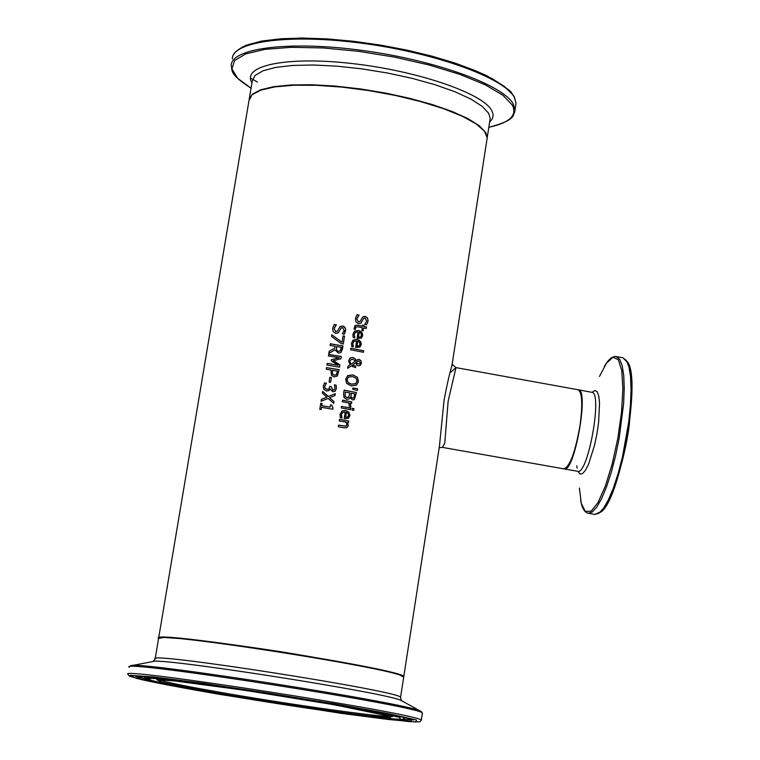 <?xml version="1.0" encoding="UTF-8"?>
<svg xmlns="http://www.w3.org/2000/svg" width="760" height="760" viewBox="0 0 760 760"><rect width="100%" height="100%" fill="white"/><g stroke="black" fill="none" stroke-linecap="round" stroke-linejoin="round"><path stroke-width="1.14" d="M321.433 407.331L321.072 409.555L319.77 409.345L320.758 403.237L322.059 403.446L321.689 405.716L330.182 407.123L330.543 404.852L331.702 405.051L333.032 407.93L332.823 409.231L321.433 407.331L321.024 409.545M330.534 404.909L331.635 405.099L332.975 407.977L332.776 409.222M320.748 403.294L322.002 403.493L321.632 405.764L330.182 407.123M355.138 332.633L354.207 334.514L354.825 337.858M354.284 331.331L358.378 330.514L361.332 331.93L362.653 334.875L361.532 337.962M359.262 332.243L358.473 337.165L360.62 336.86L361.399 335.378L360.971 333.374L359.262 332.243L358.406 337.221L360.705 336.794M354.369 336.442L354.873 337.867L353.172 337.544L352.906 334.219L354.578 331.094L358.435 330.448L360.658 331.293L362.387 333.279L362.653 335.72L361.351 338.105L357.048 338.456L358.074 332.015L355.366 332.443L354.274 334.457L354.312 336.499M359.072 315.077L356.849 318.716L358.463 321.869L359.908 321.603L362.909 316.749L365.237 316.388L367.279 317.68L368.125 320.653L366.681 324.776L364.752 324.377L366.643 321.081L365.132 318.136L363.698 318.402L360.848 323.171L358.445 323.627L356.012 322.002L355.404 318.563L357.019 314.678L358.995 315.248M356.972 314.744L359.005 315.134M358.52 315.647L356.782 318.772L358.397 321.926L359.993 321.527M362.909 316.749L365.864 316.663L367.688 318.554L367.983 321.319L366.662 324.767M363.527 318.544L361.019 323.028M353.713 341.591L352.763 343.491L353.381 346.835M352.877 340.29L356.934 339.483L359.898 340.898L361.219 343.843L360.078 346.959M357.827 341.221L357.038 346.142L358.967 345.971L359.964 344.346L359.537 342.342L357.827 341.221L356.972 346.199L359.252 345.781M352.934 345.43L353.438 346.845L351.738 346.522L351.462 343.197L353.162 340.043L357 339.425L359.224 340.262L360.952 342.256L361.219 344.688L359.888 347.101L355.604 347.434L356.639 340.993L353.951 341.401L352.83 343.434L352.868 345.486M354.825 325.651L357.438 325.213L362.529 326.211L362.767 325.099L364.04 325.356L363.802 326.467L366.424 326.999L366.187 328.5M364.04 325.356L363.869 326.41L366.491 326.942L366.244 328.51L363.622 327.978L363.166 330.856L361.883 330.6L362.349 327.721L357.969 326.857L355.841 326.885L355.433 329.346L354.027 329.08L355.005 325.498L357.504 325.156L362.596 326.154M362.757 325.175L363.974 325.413M363.622 327.978L363.109 330.847M355.442 329.251L355.747 326.962M350.863 348.279L363.622 350.769L363.375 352.269M363.688 350.712L363.432 352.279L350.626 349.78L350.873 348.213L363.622 350.769M350.037 364.838L348.612 360.687L350.18 358.007L352.887 357.494L355.034 358.663L356.108 360.477L359.1 359.347L360.905 360.591L361.399 363.204L360.078 365.503L358.368 365.835L356.782 365.028L355.709 362.843L352.25 365.199L355.775 366.044L355.519 367.678L351.177 365.94L347.643 368.353L347.985 366.215L350.037 364.838L347.985 366.225M355.775 366.044L355.462 367.669M349.866 358.255L352.82 357.542L354.967 358.71L356.108 360.477M352.25 365.199L355.709 366.101M356.535 360.059L359.034 359.394L360.838 360.639L361.332 363.261L360.24 365.389M355.385 361.161L353.01 359.29L350.882 359.68L349.894 361.389L350.882 364.258L355.385 361.161L350.882 364.258M350.673 359.841L349.828 361.447L350.825 364.306M357.209 363.613L359.717 363.983L360.382 362.938L358.919 360.99L356.421 362.168L357.143 363.669L359.793 363.926M356.421 362.168L357.143 363.669M357.115 361.494L356.354 362.226M347.377 375.887L352.897 374.927L357.38 377.349L358.387 381.681L356.554 385.044M348.194 377.33L346.949 380.266L348.374 382.974L351.405 384.218L355.832 383.553M347.063 379.44L348.137 382.651L351.471 384.161L355.338 383.866L357.048 381.358L356.221 378.347L352.678 376.599L348.498 377.112L347.063 379.44M357.447 377.292L358.454 381.624L356.24 385.272L351.196 385.89L346.683 383.496L345.648 379.164L347.785 375.582L352.963 374.88L357.38 377.349M356.449 392.521L354.255 399.608L352.44 399.855L350.037 397.584L348.868 398.99L346.598 399.342L344.005 397.527L343.577 393.747L344.147 390.165L356.449 392.521L354.388 399.522M344.137 390.231L356.383 392.568M350.037 397.584L349.049 398.858M345.287 392.084L345.144 396.359L346.798 397.594L348.878 396.948L349.847 392.939L345.23 392.131L345.078 396.406L346.74 397.641L348.45 397.385M351.215 393.205L351.015 397.072L352.488 398.078L353.865 397.689L354.797 393.898L351.148 393.252L350.949 397.128L352.422 398.126L353.637 397.908M352.811 388.113L357.561 388.683L357.276 390.469M357.627 388.626L357.333 390.488L352.64 389.187L352.82 388.056L357.561 388.683M350.559 409.706L341.297 407.968L341.544 406.391L350.806 408.13L350.559 409.706M350.806 408.13L350.502 409.697M341.534 406.448L350.74 408.177M350.18 403.218L350.959 406.866L349.344 406.552L348.868 402.971L342.294 401.745L342.541 400.159L351.804 401.907L351.548 403.484L350.113 403.265L350.911 406.856M342.532 400.226L351.738 401.954L351.49 403.474M341.715 411.179L345.562 410.542L348.536 411.948L349.856 414.903L348.498 418.219M340.052 414.323L342.048 410.951L345.619 410.495L348.878 412.205L349.856 415.767L348.394 418.285L345.069 418.722L344.213 418.57L345.258 412.072L342.741 412.376L341.43 414.551L342.038 417.981L340.328 417.667L340.052 414.323M341.534 416.556L342.048 417.895M342.503 412.537L341.363 414.599L341.468 416.603M346.446 412.291L345.648 417.249L347.595 417.069L348.593 415.425L348.166 413.411L346.446 412.291L345.591 417.297L347.529 417.107M352.345 408.386L353.894 408.69L353.618 410.419M353.96 408.642L353.666 410.428L352.07 410.115L352.355 408.329L353.894 408.69M347.462 422.455L348.289 425.552L347.006 427.566L344.318 427.832L338.285 426.721L338.542 425.134L345.962 426.198L346.883 424.859L346.151 422.209L339.216 420.926L339.473 419.339L348.735 421.078L348.488 422.655L347.396 422.503L348.222 425.6L347.177 427.462M338.533 425.191L346.256 426.056M348.735 421.078L348.431 422.645M339.463 419.397L348.678 421.125M340.955 328.177L338.438 332.671M339.834 326.781L343.016 326.106L345.43 328.519L345.572 330.819L344.213 334.305L342.522 333.621M335.749 325.451L334.039 328.548L335.702 331.664L337.364 331.208M334.219 324.529L336.3 324.976M342.256 333.839L344.175 330.619L342.617 327.712L341.126 328.026L338.248 332.832L335.758 333.365L333.25 331.797L332.623 328.377L334.267 324.463L336.376 324.805L334.096 328.491L335.768 331.597L337.269 331.293L340.109 326.534L343.073 326.04L344.822 327.199L345.629 328.956L344.233 334.305M343.273 344.023L341.392 343.691L331.531 336.528L331.816 334.761L342.038 342.294L343.073 335.882L344.536 336.138L343.273 344.023M344.536 336.138L343.216 344.014M343.055 335.948L344.479 336.205M342.038 342.294L331.806 334.856M336.537 346.484L336.594 350.293L338.456 351.329L340.252 350.835L341.269 347.291L336.481 346.541L336.537 350.351L338.399 351.386L340.119 350.959M330.353 343.843L342.912 345.952L341.022 352.402M342.969 345.895L342.456 349.096L340.812 352.573L338.314 353.077L335.036 349.875L328.814 353.4L329.156 351.253L334.77 348.203L335.141 346.247L330.096 345.43L330.363 343.776L342.912 345.952M329.156 351.253L334.827 348.147M334.087 376.922L331.464 375.354L330.98 370.006L326.249 369.236L326.515 367.584L339.14 369.692L337.335 375.953L334.087 376.922M339.14 369.692L337.031 376.228M326.505 367.65L339.084 369.749M332.415 370.243L332.557 374.158L334.315 375.183L336.376 374.613L337.43 371.099L332.358 370.3L332.5 374.214L334.257 375.231L336.176 374.794M333.402 360.667L339.919 364.866L339.549 367.175L326.923 365.056L327.19 363.403L338.077 365.218L331.217 360.724L331.379 359.717L339.283 357.741L328.405 355.927L328.652 354.388L341.269 356.497L340.898 358.758L333.336 360.724L339.853 364.923L339.501 367.166M328.643 354.454L341.202 356.554L340.851 358.777M331.369 359.755L339.283 357.741M327.18 363.47L338.077 365.218M330.628 382.28L329.089 382.033L329.859 377.312L331.388 377.568L330.628 382.28M331.388 377.568L330.581 382.28M329.849 377.368L331.331 377.615M329.821 386.422L331.17 386.65L332.785 390.108L334.162 389.766M324.539 382.945L326.315 383.24L324.672 386.365L325.08 388.369L326.942 389.376L328.823 388.997M330.153 389.034L329.166 390.459M334.343 384.93L336.072 385.225L336.319 388.616L335.008 391.276M326.373 383.183L324.729 386.308L325.137 388.322L326.999 389.329L328.956 388.882L329.83 386.365L331.227 386.602L332.842 390.051L334.087 389.823L334.951 388.18L334.352 384.864L336.129 385.177L336.376 388.559L335.245 391.067L332.747 391.78L330.173 388.977L328.966 390.611L326.601 391.01L323.922 389.443L323.238 386.175L324.577 382.897L326.315 383.24M326.942 397.147L322.373 393.233L322.667 391.438L328.377 396.454L335.284 393.67L334.979 395.57L329.574 397.708L334.01 401.584L333.726 403.38L328.149 398.411L321.081 401.27L321.385 399.37L326.942 397.147L321.375 399.399M334.01 401.584L333.678 403.332M329.574 397.708L333.953 401.631M322.648 391.533L328.32 396.501L335.226 393.718L334.923 395.589M158.65 638.02L248.995 100.538L252.083 94.753L260.832 90.117L274.93 86.877L293.797 85.234L316.53 85.31L341.981 87.115L368.828 90.582L395.637 95.513L420.983 101.659L443.536 108.68L462.166 116.194L475.988 123.814L484.424 131.138L487.198 137.835L486.903 139.726M158.602 638.381L158.593 638.362C146.822 629.109 407.873 669.987 403.75 676.751L403.626 677.549M452.342 362.928L451.887 365.921C449.73 372.704 447.127 384.104 444.077 400.111L439.423 446.376M451.887 365.921L452.285 364.401L455.971 367.612L451.022 372.058M441.816 447.279L563.863 468.853C569.933 466.744 575.339 452.124 580.089 425.001C582.825 403.987 582.16 392.245 578.103 389.756L577.989 389.737M403.389 676.837C411.426 670.785 153.625 630.002 158.992 638.2M439.195 447.83L442.681 447.146L444.771 443.033L448.124 401.318L455.971 367.612L578.103 389.756M564.1 468.891L564.253 468.93C574.294 473.242 589.294 389.927 578.493 389.823L578.236 389.785M591.726 392.226L591.85 392.245C602.88 392.388 587.889 475.637 577.619 471.285L564.347 468.939M599.811 512.572C619.514 504.44 642.504 375.659 626.838 361.228M622.734 357.732L626.411 360.506L628.976 366.956L630.553 376.874L631.056 389.794L630.439 405.108L628.729 422.028L622.402 457.178L618.117 473.556L613.377 488.006L608.418 499.786L603.516 508.336L598.899 513.285L594.795 514.434L588.278 513.294M580.63 500.308C581.903 507.908 584.392 512.221 588.107 513.266L592.173 512.107L596.752 507.148L601.616 498.589L606.547 486.799L611.268 472.349L615.543 455.952L619.134 438.463L623.599 403.873L624.236 388.559L623.76 375.63L622.212 365.721L619.694 359.28L616.084 356.506M599.478 376.466L606.537 363.071L613.073 357.219L618.355 359.736L621.775 370.566L622.896 388.683L621.538 412.129L617.842 438.226L612.218 463.923L605.331 486.21L598.006 502.55L591.081 511.204L585.304 511.394L581.276 503.329L579.386 488.053M576.792 465.842L577.135 468.112M578.028 471.39L579.975 474.031L582.511 473.66L585.457 470.278L588.601 464.094L594.548 445.246L596.904 433.979L598.605 422.588L599.554 402.838L598.747 395.931L597.16 391.713L594.918 390.478L592.183 392.264M391.144 716.357C382.052 717.402 296.894 705.527 230.337 694.079C190.038 687.144 165.993 682.328 158.203 679.63M155.182 658.692L158.526 638.78C146.756 629.536 407.806 670.415 403.693 677.169L399.409 674.756L387.001 671.365C360.582 665.542 324.966 658.958 280.174 651.624C244.473 646.181 213.798 642.019 188.157 639.141L163.827 637.44L158.574 638.447M400.501 697.737L400.558 697.414C404.51 691.771 143.155 650.845 155.135 658.977L153.064 661.494M229.691 695.229C279.309 703.579 333.06 711.588 368.267 715.844L390.45 717.811L390.26 716.062L366.548 710.761L323.238 702.857C269.781 693.794 210.748 685.054 176.196 681.064L156.911 679.658L161.395 682.072C175.883 685.415 198.645 689.804 229.691 695.229M226.09 694.934L180.548 686.745L152.076 680.684L147.022 678.043L167.77 679.535L211.261 685.073L327.446 703.2L374.423 711.778L399.988 717.506L399.998 719.369C387.362 718.58 365.085 715.996 333.174 711.645L226.09 694.934M220.067 694.44L168.71 685.216L136.353 678.357L130.273 675.308L153.444 676.942L202.635 683.192L334.628 703.788L387.799 713.497L416.452 719.948L416.09 722L388.578 719.52L340.433 713.222L220.067 694.44L347.5 714.219L409.25 721.63L419.7 721.857L421.268 720.328C426.255 714.942 113.097 665.893 128.07 674.414L129.57 676.257L141.759 679.658C157.31 683.164 183.407 688.085 220.058 694.44M129.276 667.289C114.389 658.312 427.424 707.332 422.37 713.184L422.313 713.526M221.882 694.592C280.117 704.396 343.111 713.783 384.759 718.836L411.245 721.211L411.483 719.216L383.762 712.975L332.452 703.608L268.147 693.082C223.326 686.251 186.532 681.14 157.766 677.72L135.318 676.125L141.084 679.06C158.431 683.04 185.364 688.218 221.882 694.592M421.676 711.825L420.584 711.189C409.288 703.37 133.152 660.136 130.673 665.788L129.323 666.986M131.452 665.646L152.523 661.608C156.028 656.611 390.431 693.319 401.327 700.568L402.258 701.081M404.766 718.285L402.819 717.003M146.841 676.647L144.561 677.255L147.81 679.478L162.431 683.088L226.071 694.934L304.351 707.456L366.159 716.053L393.632 719.026L402.572 719.331L405.166 717.554M149.397 679.972L135.954 676.125M413.278 719.834L399.361 719.369M405.108 717.658L405.745 717.697M143.82 676.4L144.438 676.561M486.989 139.251L487.255 137.446L485.706 132.487L479.265 125.742L467.96 118.636L452.2 111.501L432.611 104.642L410.048 98.401L385.519 93.062L360.173 88.891L335.217 86.079L311.79 84.749L290.995 84.959L273.733 86.678L260.709 89.784L252.424 94.126L249.119 99.484M249.337 98.458L252.253 81.111L255.065 75.459L262.931 70.813L275.642 67.412L292.714 65.436L313.424 65.008L336.87 66.168L361.959 68.875L387.486 73.017L412.233 78.385L435.043 84.721L454.851 91.713L470.782 99.028L482.201 106.334L488.68 113.287L490.209 118.379L489.906 120.317M511.964 93.907L504.26 86.374L492.005 78.555L475.541 70.728L455.373 63.194L432.193 56.221L406.828 50.093L380.237 45.049L353.428 41.278L327.408 38.921L303.173 38.066L281.599 38.722L263.445 40.84L249.29 44.317L239.561 49.001M250.448 78.023L257.412 82.061M232.313 58.881C232.313 41.192 290.709 33.478 363.802 43.482C436.848 53.295 504.725 78.261 514.396 97.432L516.021 103.303L515.65 105.716M513.361 104.177C503.661 85.158 435.736 60.306 362.672 50.483C289.55 40.461 231.154 48.022 231.182 65.559C232.873 70.585 228.228 73.473 251.066 88.198L237.623 78.28L231.923 68.875L234.583 60.562L245.746 53.893L264.993 49.352L291.298 47.31L323.076 47.946L358.255 51.281L394.44 57.104L429.153 65.008L460.037 74.442L485.108 84.74L502.873 95.209L512.411 105.194C517.38 115.463 509.514 122.835 488.832 127.3C518.092 119.605 512.515 114.541 514.995 110.001L513.361 104.177M514.663 112.29L516.021 103.303L514.33 96.834L511.423 92.682C511.594 91.475 503.414 85.842 486.884 75.781C445.607 56.648 375.335 39.814 300.438 38L261.82 41.011L246.002 45.315C237.49 49.476 233.044 53.324 232.645 56.858M489.668 121.913C493.439 118.569 494.067 114.684 491.53 110.238C482.334 93.072 416.945 70.718 351.69 63.488C286.301 56.031 241.214 65.712 251.978 82.793M403.75 676.751L439.423 446.405M451.887 365.911L487.198 137.835M592.239 392.378L578.493 389.823M604.285 366.633C608.304 359.413 612.322 356.06 616.322 356.554L623.01 357.779L628.453 363.479L631.066 374.366C632.329 382.831 631.683 400.13 629.128 426.255C623.019 471.266 606.499 509.143 601.882 511.242L594.795 514.434M578.103 471.399L577.619 471.285M421.268 720.328L422.37 713.184L420.584 711.189L401.327 700.568L400.558 697.414L403.693 677.169M156.778 679.716L173.489 680.77L244.615 690.26L334.58 704.833L392.293 716.756M135.404 676.181L140.97 676.219L189.136 681.577L319.494 701.404L407.141 718.038L413.554 719.929M486.961 139.346L489.925 120.213"/></g></svg>
